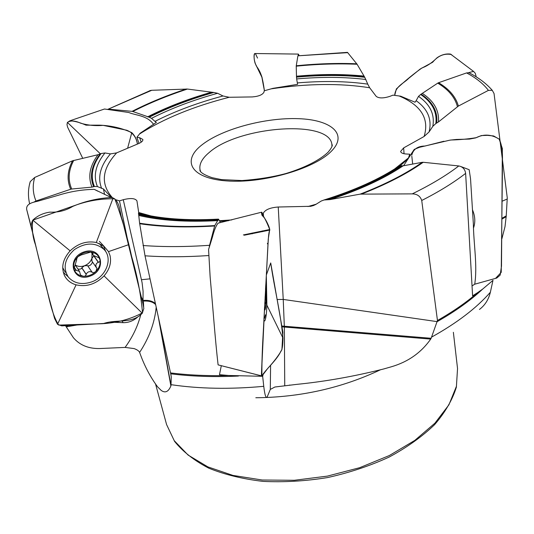 <?xml version="1.0" encoding="UTF-8"?>
<svg xmlns="http://www.w3.org/2000/svg" width="534" height="534" viewBox="0 0 534 534"><rect width="100%" height="100%" fill="white"/><g stroke="black" fill="none" stroke-linecap="round" stroke-linejoin="round"><path stroke-width="0.8" d="M29.537 184.384L30.244 181.62L34.697 177.455L72.551 160.787L98.002 154.713L101.086 153.552L104.951 152.951L110.438 153.892L116.632 152.891L138.78 143.492C141.75 142.157 143.099 140.809 142.825 139.447L139.621 137.692L136.911 137.278L140.115 133.253L156.369 122.393L154.96 121.378C175.099 111.172 197.774 102.708 222.998 95.98L229.219 97.275L252.255 96.928C258.63 96.414 262.541 94.812 263.983 92.128L264.217 90.8L272.907 88.357L297.558 84.352L297.351 82.924C323.01 80.727 346.473 81.128 367.759 84.138L369.668 87.77L376.223 96.394C378.926 98.416 383.492 98.403 389.92 96.347L392.991 95.139L400.7 96.193L415.031 102.221L416.146 100.692C427.847 109.063 432.16 119.476 429.082 131.938L424.103 136.484L403.664 147.891L400.654 151.389C400.907 152.864 402.729 153.732 406.114 153.992L409.718 154.199L408.477 157.93L394.613 168.991M281.839 326.027L431.138 338.282L437.459 320.493L421.726 200.477C420.285 196.158 417.121 193.955 412.241 193.875L360.183 194.129L329.985 199.596L324.045 199.976L321.254 201.018L315.454 204.656L310.675 206.298L278.234 207.012C270.211 207.606 265.224 209.675 263.289 213.22L262.621 215.102M138.82 213.266L136.938 200.864C135.229 198.254 130.67 197.867 123.261 199.709L119.476 200.877L116.025 199.803M119.476 200.877L128.32 243.317M143.653 306.816L143.379 301.089L141.477 297.318M262.922 215.015L263.002 216.343M409.718 154.199L409.872 156.235M136.911 137.278L138.98 143.406M104.951 152.951C95.559 164.686 93.049 175.893 97.435 186.573L103.436 188.956L111.499 197.553M217.952 220.609C186.873 222.278 160.474 220.562 138.753 215.462L139.614 223.219C161.495 226.556 186.553 227.344 214.802 225.575L218.479 219.127L219.868 221.356L228.378 220.736M73.739 160.394C68.419 170.379 67.745 179.925 71.723 189.023L92.022 187.107L94.431 186.486C90.086 176.033 92.302 165.053 101.086 153.552M138.753 215.462L138.48 213.126L151.322 215.996M34.697 177.455C32.387 185.585 32.821 193.428 36.005 200.998L70.688 189.243C66.723 180.198 67.344 170.713 72.551 160.787M159.279 321.328L170.993 385.461L171.267 376.824L170.733 373.913L145.021 255.813L139.614 223.219M143.025 245.513C163.511 247.015 185.692 246.942 209.568 245.293L214.641 225.982C186.533 227.751 161.548 227.003 139.688 223.733M170.506 372.906C188.582 375.168 207.94 376.029 228.559 375.482L219.481 374.688L221.276 365.843M65.468 325.667L73.438 337.768C79.826 345.211 88.611 348.795 99.805 348.535L125.103 347.414L134.101 348.582C137.151 349.703 138.987 350.992 139.608 352.427L141.336 357.039C145.655 368.12 151.082 378.065 157.617 386.863L161.208 390.421C165.226 393.318 168.45 391.822 170.88 385.935L170.993 385.461M228.559 375.482L262.661 376.303L263.756 386.329C264.791 395.12 265.939 398.644 267.207 396.916L267.274 396.916M267.207 396.916L270.297 389.426L274.883 387.01L296.684 384.38C325.319 381.51 354.342 376.37 383.752 368.954L391.362 366.778C408.036 361.912 421.152 352.687 430.704 339.09L431.138 338.282M36.005 200.998L33.842 202.132M209.568 245.293L209.268 247.035M71.723 189.023L70.688 189.243M214.802 225.575L214.641 225.982M97.435 186.573L94.431 186.486M360.183 194.129C385.288 184.384 405.96 173.777 422.2 162.323L403.17 165.814L400.8 165.787C381.45 178.736 356.492 190.077 325.934 199.816M412.241 193.875C430.684 184.877 446.204 175.573 458.799 165.954L423.222 162.283C407.102 173.683 386.596 184.25 361.712 193.982M437.459 320.493C453.112 311.589 466.529 302.284 477.716 292.579L472.597 295.829L465.628 173.376C453.64 182.675 439.008 191.713 421.726 200.477M477.716 292.579L482.716 289.041L492.989 280.343L490.366 292.238C488.617 299.534 484.979 305.274 479.445 309.46M458.799 165.954C462.731 166.755 465.007 169.231 465.628 173.376M422.2 162.323L423.222 162.283M394.259 169.218L399.272 165.967L400.8 165.787M400.126 165.78L408.203 158.812M488.416 90.373C483.29 83.678 476.014 77.864 466.603 72.918L468.972 72.751C478.444 77.55 486.2 83.397 492.255 90.299L488.416 90.373L458.386 106.066L438.474 121.939L435.844 123.541L432.814 126.331L429.082 131.938M432.814 126.331C434.903 114.383 430.137 104.39 418.509 96.367L416.146 100.692M457.444 106.7C455.041 97.422 448.48 89.572 437.746 83.137L420.652 94.465C432.166 102.268 437.233 111.96 435.844 123.541M466.603 72.918L438.554 82.723C449.254 89.105 455.862 96.888 458.386 106.066M502.154 218.152L506.239 215.876L507.267 197.88L494.043 93.53L492.255 90.299M468.972 72.751L470.928 73.779M506.239 215.876L505.01 226.616L501.913 238.665M437.746 83.137L438.554 82.723M418.509 96.367L420.652 94.465M347.781 52.646L297.905 55.816L347.474 52.365L357.099 64.26L364.749 77.283L367.759 84.138M365.91 79.499C344.77 76.903 321.688 76.716 296.644 78.939L297.351 82.924M357.099 64.26C337.748 63.419 317.463 64.06 296.236 66.176L296.497 77.13C321.027 74.907 343.783 74.96 364.749 77.283M297.905 55.816L296.257 65.769C317.343 63.659 337.521 62.999 356.792 63.793M296.236 66.176L296.257 65.769M296.644 78.939L296.497 77.13M151.756 90.286L108.042 109.243L150.495 90.46L151.756 90.286L187.447 89.051L213.794 92.475L217.605 93.283L222.998 95.98M217.605 93.283C193.148 100.045 171.12 108.389 151.523 118.334L154.96 121.378M187.447 89.051C167.542 95.586 149.333 103.075 132.819 111.519L149.253 117.22C168.437 107.481 189.95 99.231 213.794 92.475M109.029 109.176L132.092 111.352C148.505 102.962 166.581 95.506 186.326 88.984M108.042 109.243L107.681 109.363M150.495 90.46L149.2 90.954M132.819 111.519L132.092 111.352M151.523 118.334L149.253 117.22M262.661 376.303L263.382 373.46M110.792 322.156L123.187 322.663C128.374 322.75 133.113 320.974 137.398 317.323M66.229 326.855L77.584 324.899M219.975 222.718L219.868 221.356M252.208 233.839L252.175 233.018M262.287 375.682L262.668 376.236M104.571 194.476L103.436 188.956M68.265 325.366L66.329 326.821M265.812 284.462L266.019 301.043C265.765 305.942 265.351 308.572 264.797 308.912L264.443 308.565M266.493 298.88L266.065 280.377M263.929 318.337L264.59 318.237L265.485 314.813M265.078 296.984L266.019 301.043L265.351 303.412L264.737 303.078M264.51 307.297L264.864 308.832L264.443 308.572M265.511 289.495L265.792 284.809M92.943 253.77L93.123 252.856L90.913 252.015L81.061 255.005L77.857 256.714L76.335 259.517L76.722 259.704L73.919 268.876L74.62 270.304L76.275 270.317L79.499 271.399L80.567 275.083L82.997 276.191C84.686 276.519 85.747 275.951 86.188 274.476L86.208 274.289C87.449 271.786 89.385 271.078 92.008 272.166L93.63 272.834L95.88 271.472L97.001 268.148L96.387 267.607C95.332 265.118 95.966 263.349 98.283 262.314L98.463 262.294C99.891 261.914 100.359 260.966 99.858 259.464C100.746 263.749 99.424 267.754 95.88 271.472C92.115 275.003 87.816 276.579 82.997 276.191C78.264 275.491 75.241 273.054 73.919 268.876C72.951 264.564 74.266 260.505 77.857 256.714C81.702 253.123 86.054 251.561 90.913 252.015C95.653 252.796 98.636 255.279 99.858 259.464L99.01 257.788L93.403 255.406L91.841 252.202M91.468 281.979C106.052 277.073 113.295 258.63 103.997 249.425C95.539 242.249 85.674 242.309 74.406 249.598C64.627 258.643 62.611 267.828 68.379 277.153C74.153 283.467 81.849 285.076 91.468 281.979M102.942 247.963L99.157 243.397M62.718 267.601L65.275 272.327M86.188 274.476L81.749 267.861L84.439 265.765C88.117 264.31 90.586 261.86 91.848 258.416L93.844 255.819M92.008 272.166L87.556 265.632L84.439 265.765C80.914 266.947 77.817 266.653 75.134 264.884M92.002 253.396L91.915 261.153L96.22 267.367M98.463 262.294L94.031 255.973M93.016 253.67L92.028 252.255M76.582 259.597L76.262 259.13M75.107 264.911L75.808 265.852M76.142 270.411L73.799 266.86M77.971 269.103C80.24 269.336 81.502 268.922 81.749 267.861M92.148 272.293L87.556 265.632M87.776 265.879C89.785 266.012 91.374 264.737 92.549 262.067M153.625 124.415C147.184 115.364 136.53 115.671 128.681 112.48L104.49 109.009L69.954 120.784L67.411 122.426L66.99 124.622L67.638 127.246L82.757 158.351L67.638 127.246L66.99 124.622L67.418 122.426C70.555 120.337 74.914 120.571 80.487 123.134C87.723 125.296 95.272 126.037 103.149 125.357L126.692 130.223C132.772 132.586 136.344 137.205 137.398 144.087C136.924 139.768 135.055 135.95 131.798 132.632C121.692 128.073 110.932 125.583 99.504 125.163L86.041 125.163C79.946 122.48 74.586 121.024 69.954 120.784M97.729 191.132L94.284 189.363C82.356 189.543 70.395 191.506 58.406 195.25L37.707 201.238C32.614 202.339 25.806 203.814 26.7 209.575L33.288 235.414M70.134 250.846C78.031 243.457 86.755 240.667 96.307 242.489L103.649 245.92L108.515 251.614L110.051 255.632C111.553 262.735 109.55 269.483 104.05 275.884C95.906 284.168 86.588 287.152 76.082 284.842C70.962 283.34 67.204 280.45 64.801 276.171C60.869 267.768 62.645 259.324 70.134 250.846L32.788 220.148C31.065 223.406 30.772 226.463 31.9 229.313L38.682 258.015L49.295 298.94L54.595 318.471L57.525 324.305L61.75 325.873L103.696 323.477C117.16 318.992 132.058 324.125 142.271 313.231L143.84 308.432L142.925 303.599L122.48 220.509C119.483 213.146 120.564 202.199 113.148 197.967L111.152 197.507C97.709 198.294 84.926 201.251 72.811 206.378C65.762 210.623 58.146 212.545 49.956 212.138C43.267 213.039 37.547 215.703 32.788 220.148L74.7 205.517C87.676 200.771 101.046 198.535 114.817 198.808C121.825 217.759 127.432 236.996 131.638 256.52C137.231 275.557 140.863 294.321 142.538 312.811C130.463 319.198 117.053 322.83 102.308 323.704L58.847 325.093M218.506 223.058L218.126 223.152C216.15 225.415 214.254 230.041 212.439 237.043L208.567 249.532L210.136 276.839C212.892 307.41 215.155 339.677 218.099 364.876L261.72 375.923M268.782 226.269C266.68 221.27 264.677 217.865 262.775 216.05C261.153 215.716 261.186 207.819 262.815 216.103L262 212.358L261.66 212.192L261.58 213.733C263.809 216.15 266.519 221.416 269.717 229.513L268.255 239.098L262.601 345.525L261.433 374.961L262.067 376.009C264.49 370.476 276.999 360.25 280.951 351.025L281.044 350.978C282.192 349.91 282.84 345.605 282.98 338.069C280.53 311.976 274.449 288.934 270.718 262.935L282.893 332.302L281.912 349.67C278.781 355.324 274.035 361.598 267.674 368.5L261.934 376.076C261.78 365.336 262.147 352.22 263.022 336.727L268.148 242.142C268.442 236.282 268.896 232.437 269.51 230.595C270.03 230.528 269.824 229.186 268.889 226.57M266.326 276.218L266.887 305.168C266.553 313.932 265.839 319.178 264.737 320.914L263.816 320.66M461.169 166.655L469.166 169.699L470.541 178.837L473.364 224.04C473.665 244.438 477.583 265.832 474.719 284.201L472.063 285.917M412.215 152.564L414.371 149.333L419.53 147.291L449.935 140.142L456.436 139.454L469.493 139.08L475.694 137.892L481.341 135.569L487.442 135.349L493.623 135.956L499.23 139.174L502.354 148.592L501.493 266.152L500.158 275.123L496.774 278.047L474.719 284.201M468.465 72.677L473.558 71.409L475.273 73.265L476.228 76.863M396.375 88.918C405.553 80.5 414.097 73.505 422.007 67.925C427.127 66.089 432.119 62.718 436.986 57.819C441.344 54.775 445.85 53.534 450.509 54.088L451.243 54.508C444.181 53.206 437.987 55.79 432.653 62.251L420.171 69.033L408.65 78.385C403.978 83.257 395.207 86.341 394.706 95.379L396.375 88.918M298.112 55.556L298.339 54.088L299.107 55.443M263.295 84.899L261.707 76.228L255.339 63.746C254.184 61.236 253.423 54.074 254.785 53.52L255.125 53.527C254.171 54.021 253.884 56.017 254.264 59.514C255.025 63.372 256.16 66.156 257.662 67.871C261.38 73.825 262.568 77.884 264.423 90.747L263.295 84.899M58.533 324.932C50.069 310.775 48.567 292.392 43.074 275.377L35.451 244.679C32.634 237.036 31.746 228.859 32.788 220.142M267.414 243.33L267.507 243.898M495.479 278.448L501.226 272.347L502.407 170.333C502.14 159.846 503.722 148.786 499.23 139.174C491.58 134.328 483.897 133.834 476.168 137.692C468.078 139.02 459.694 139.788 450.996 139.995M443.948 141.236L425.011 146.036C417.715 146.122 413.303 149.166 411.767 155.154M411.814 156.188L412.669 164.072M452.518 55.603L451.243 54.508M257.535 58.086L255.706 54.181M202.573 144.394C222.972 128.694 265.845 117.367 298.566 118.681C331.467 119.783 348.522 134.268 331.147 151.449C313.985 169.011 262.274 183.783 226.389 180.892C190.244 178.269 181.3 160.333 202.573 144.394M229.219 97.275C193.682 106.339 163.791 118.581 139.541 134.007M369.668 87.77C340.525 83.117 307.744 83.464 271.332 88.824M424.103 136.484C429.536 118.842 421.266 105.358 399.285 96.027M307.931 206.538L316.195 204.195M138.713 212.519L150.915 215.923M219.434 220.722L231.823 219.921M116.632 152.891C101.767 169.178 100.379 184.137 112.46 197.747M143.025 300.055L143.085 291.217L142.071 282.559L123.261 199.709M263.522 216.991L263.289 213.22M141.196 142.178L139.621 137.692M101.667 188.482C97.295 177.475 100.218 165.94 110.438 153.892M100.105 153.986C91.481 165.427 89.338 176.347 93.67 186.746M138.626 214.534C160.293 219.821 186.82 221.63 218.199 219.968M218.306 219.561C186.773 221.223 160.187 219.361 138.54 213.987M92.022 187.107C87.716 176.821 89.712 166.027 98.002 154.713M29.55 203.467L29.39 202.76M208.373 255.572C185.785 257.048 164.672 257.128 145.021 255.813M238.418 376.043C214.227 377.191 191.659 376.443 170.706 373.807M171.147 384.687C199.289 388.852 230.154 389.406 263.756 386.329M255.813 397.743C300.368 397.356 341.954 388.018 380.575 369.728M327.255 199.816C357.58 190.071 382.351 178.757 401.568 165.867M403.17 165.814C384.226 178.576 359.829 189.83 329.985 199.596M482.716 289.041C470.634 300.368 455.529 311.188 437.399 321.515M431.772 337.007C457.017 322.957 476.548 308.031 490.366 292.238M436.705 123.094C437.913 111.606 432.774 101.987 421.293 94.238M422.614 93.563C434.029 101.193 439.315 110.651 438.474 121.939M364.482 76.949C343.569 74.7 320.921 74.68 296.537 76.889M296.564 76.215C320.66 74.012 343.102 73.966 363.894 76.075M212.819 92.509C189.149 99.264 167.783 107.488 148.719 117.173M147.524 116.893C166.354 107.321 187.427 99.157 210.743 92.409M155.494 383.819L166.581 424.55L174.231 440.67L188.075 455.048L207.866 466.883L232.944 475.414L262.234 480.013L294.294 480.286L327.389 476.114L359.662 467.697L389.326 455.542L414.818 440.39L434.93 423.162L448.914 404.825L456.423 386.329L457.538 368.527L453.366 332.288M331.981 146.416L331.861 144.367C329.418 119.236 238.518 126.191 209.154 152.537C202.032 158.478 198.995 164.218 200.036 169.752L200.684 171.701M404.031 153.732L403.664 147.891M502.147 218.967L506.192 216.711M502.3 201.138L507.26 198.995M277.033 299.521L283.234 299.427L278.234 207.012M281.985 326.835L430.704 339.09M284.742 385.541L284.348 326.942L283.234 299.427L437.366 321.662M270.297 389.426L270.591 365.636M141.49 279.729L150.034 278.841M143.379 301.089C148.946 300.715 153.038 301.89 155.641 304.614M139.608 352.427C149.093 337.995 154.626 322.93 156.208 307.23M125.103 347.414C132.499 337.234 137.672 326.488 140.636 315.167M158.164 316.201L170.88 385.935M143.172 300.448C148.519 299.995 152.604 301.049 155.421 303.612M121.906 320.767L123.187 322.663M264.39 309.593C264.824 310.568 265.218 309.927 265.585 307.657C266.379 300.902 266.479 292.846 265.872 283.501M90.052 276.131C107.534 269.937 101.573 245.593 83.785 251.995C65.856 258.383 72.557 282.806 90.052 276.131M98.283 262.314L93.757 255.853M76.656 259.644L76.275 259.077M76.275 270.317L73.839 266.633M86.208 274.289L81.795 267.721M100.405 153.852L67.411 122.426M127.606 148.252L131.798 132.632M96.307 242.489L113.148 197.967M76.082 284.842L57.525 324.305M128.661 244.672L108.515 251.614M104.05 275.884L142.271 313.231M103.442 245.767L105.725 251.641M67.958 276.605L63.286 272.313M262.121 215.109L262 212.358M263.983 320.947L261.433 374.961M270.718 262.935L266.419 274.816M266.887 305.168L282.98 338.069M261.753 375.969L218.099 364.876M473.578 227.778C475.487 222.111 475.133 216.157 472.523 209.915M289.942 385.034L289.535 385.087M30.244 181.62C28.115 188.636 27.881 195.918 29.557 203.467M218.453 219.127C186.546 220.762 159.9 218.786 138.513 213.186M219.721 221.27L228.432 220.722M399.258 165.974C379.934 178.923 354.87 190.258 324.058 199.963M310.594 206.344L314.045 205.37M332.108 145.936L331.861 144.367L332.188 144.774C331.874 144.467 333.857 145.288 328.103 152.197C319.979 159.986 304.734 167.823 285.89 173.543C272.7 177.061 258.076 179.397 242.015 180.552L221.497 179.611L212.111 177.682C198.187 172.909 200.183 169.752 199.876 170.253L200.036 169.752L200.383 171.301M166.581 424.55L174.598 441.424C183.008 451.804 194.416 460.722 208.807 468.191C224.761 474.639 242.837 479.038 263.022 481.381C284.048 482.409 305.595 481.127 327.662 477.55C349.483 472.677 369.962 465.862 389.106 457.097C406.981 447.425 422.127 436.632 434.542 424.717C445.136 412.442 452.411 399.919 456.37 387.163L457.538 368.527M171.26 376.824L170.86 374.501M100.659 244.806L103.997 249.425M92.943 254.745L91.047 252.035M76.722 259.704L76.282 259.043M79.499 271.399L75.387 265.211M74.62 270.304L74.266 269.777M111.152 197.507L94.284 189.363M26.7 209.575L31.9 229.313M64.02 274.523L64.794 276.158M99.384 241.355L103.663 245.934M262.381 230.895L262.414 231.669M261.66 212.192L218.126 223.152M269.717 229.513L243.377 234.927L245.8 234.533L244.265 235.22L269.63 230.107M263.923 320.861L264.757 320.914M414.077 149.613L403.584 165.74M450.509 54.088L473.558 71.409M262.227 77.917L256.26 65.635M254.785 53.52L298.339 54.088"/></g></svg>
